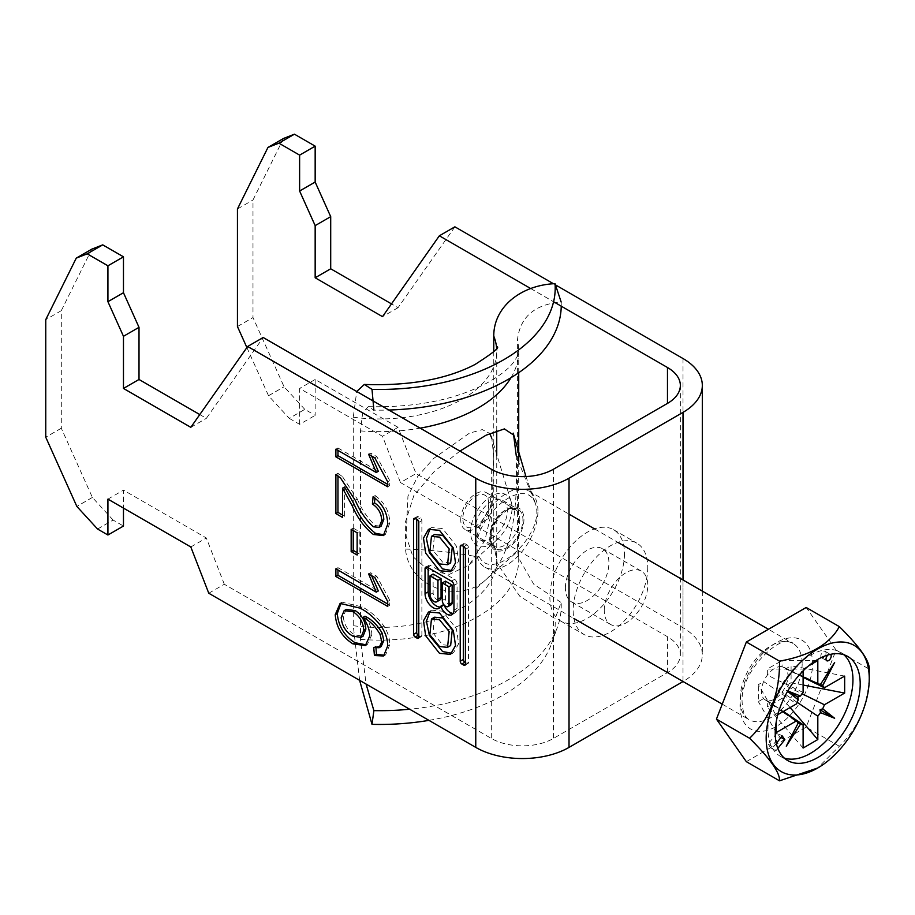 <?xml version="1.0" encoding="UTF-8"?>
<svg xmlns="http://www.w3.org/2000/svg" width="915" height="915" viewBox="0 0 915 915"><rect width="100%" height="100%" fill="white"/><g stroke="black" fill="none" stroke-linecap="round" stroke-linejoin="round"><path stroke-width="0.69" stroke-dasharray="4.58 3.43" d="M451.987 653.264L453.634 652.544L458.632 643.725L456.448 628.822L442.608 611.186L431.583 610.202L430.13 611.277M434.568 617.19L432.944 632.986L442.608 644.778L450.649 645.555M450.649 562.908L442.608 562.13L432.944 550.338L434.568 534.543M430.13 528.63L431.583 527.555L442.608 528.538L456.448 546.175L458.632 561.078L453.634 569.896L451.987 570.617M624.465 553.861A52.75 30.458 -60 0 1 601.441 606.942A52.75 30.458 -60 0 1 560.781 621.079A52.75 30.458 -60 0 1 549.858 596.935A52.75 30.458 -60 0 1 572.882 543.842A52.75 30.458 -60 0 1 613.542 529.705A52.75 30.458 -60 0 1 624.465 553.861M647.774 567.323A52.75 30.458 -60 0 1 624.751 620.404A52.75 30.458 -60 0 1 584.102 634.541A52.75 30.458 -60 0 1 573.167 610.396A52.75 30.458 -60 0 1 596.203 557.304A52.75 30.458 -60 0 1 636.851 543.167A52.75 30.458 -60 0 1 647.774 567.323M604.255 610.396A30.778 17.762 -60 0 1 617.694 579.424A30.778 17.762 -60 0 1 641.404 571.177A30.778 17.762 -60 0 1 647.774 585.268A30.778 17.762 -60 0 1 634.347 616.23A30.778 17.762 -60 0 1 610.637 624.476A30.778 17.762 -60 0 1 604.255 610.396M565.401 587.956A30.778 17.762 -60 0 1 578.829 556.983A30.778 17.762 -60 0 1 602.55 548.748A30.778 17.762 -60 0 1 608.921 562.828A30.778 17.762 -60 0 1 595.493 593.801A30.778 17.762 -60 0 1 571.772 602.047A30.778 17.762 -60 0 1 565.401 587.956M208.769 593.24L224.312 584.262L491.309 738.416A43.966 25.38 0 0 0 553.484 738.416L667.47 672.605A43.966 25.38 180 0 0 680.348 654.66A43.966 25.38 180 0 0 667.47 636.714L400.461 482.56L416.005 473.593L683.013 627.747A65.949 38.075 180 0 1 702.32 654.66A65.949 38.075 180 0 1 683.082 681.538M246.89 347.551L268.53 395.738L289.254 418.361L304.798 409.382L315.16 415.364L315.16 379.473L398.059 427.328L416.005 473.593M289.254 418.361L299.617 424.343L315.16 415.364M97.562 529.03L113.105 520.063L123.468 526.045M553.506 283.764L555.451 284.885M530.711 288.545L553.586 301.756M224.312 584.262L206.355 538.009L123.468 490.143L123.468 508.088M113.105 520.063L92.381 497.44L61.294 428.231L61.294 310.677L91.809 249.143M199.79 414.564L206.355 418.349L263.188 337.498M283.501 138.474L252.986 199.996L252.986 317.551L284.073 386.759L304.798 409.382M454.892 226.828L398.059 307.68L391.483 303.883M299.617 424.343L299.617 388.44L382.516 436.306L400.461 482.56M398.059 307.68L382.516 316.659M237.442 208.975L252.986 199.996M237.442 326.529L252.986 317.551M268.53 395.738L284.073 386.759M315.16 379.473L299.617 388.44M398.059 427.328L382.516 436.306M190.812 427.328L206.355 418.349M61.294 310.677L45.75 319.644M61.294 428.231L45.75 437.198M92.381 497.44L76.837 506.418M190.812 546.976L206.355 538.009M107.924 499.121L123.468 490.143M341.158 602.905L342.164 602.219L362.214 606.954C370.14 610.957 377.369 617.305 383.877 625.986C387.88 632.334 389.836 638.579 389.767 644.709L387.697 645.91M389.767 644.709L385.673 654.808L384.609 655.289M375.962 647.992L375.813 646.253L373.743 647.454M375.813 646.253L381.132 646.55M365.005 616.241C369.431 622.292 371.707 628.445 371.833 634.713L369.763 635.914M371.833 634.713L367.418 644.366L366.366 644.869M362.214 606.954L360.144 608.155M383.877 625.986L381.807 627.187M346.202 609.47L343.274 616.401C344.017 624.613 347.86 630.778 354.814 634.896L363.061 636.211M354.814 634.896L352.744 636.097M343.274 616.401L341.204 617.602M371.593 575.649L370.689 572.733L376.808 576.267L389.767 600.286L389.767 605.227L387.697 606.416M389.767 605.227L387.697 604.026M337.955 570.034L337.955 567.643L335.885 568.833M337.955 567.643L378.33 590.953M370.689 572.733L368.619 573.934M376.808 576.267L374.738 577.468M389.767 600.286L387.697 601.475M353.236 530.528L353.236 528.138L351.166 529.339M353.236 528.138L359.218 531.592L357.136 532.793M359.218 531.592L359.218 553.838L357.136 555.028M359.218 553.838L357.136 552.637M344.6 486.986L344.6 516.254L342.53 517.444M344.6 516.254L342.53 515.053M337.955 475.811L337.955 473.295L335.885 474.496M337.955 473.295L342.565 476.761L340.494 477.962M342.565 476.761L357.33 499.087L355.26 500.276M357.33 499.087C361.848 509.792 367.876 518.633 375.402 525.599L373.331 526.8M375.402 525.599L381.109 526.171M374.921 498.08L375.15 495.541L373.08 496.742M375.15 495.541C384.735 502.598 389.607 511.794 389.767 523.151L387.697 524.352M389.767 523.151L385.409 534.371L384.323 534.886M371.593 456.002L370.689 453.085L376.808 456.619L389.767 480.638L389.767 485.568L387.697 486.769M389.767 485.568L387.697 484.378M337.955 450.386L337.955 447.995L335.885 449.185M337.955 447.995L378.33 471.294M370.689 453.085L368.619 454.275M376.808 456.619L374.738 457.82M389.767 480.638L387.697 481.828M416.702 519.411L416.702 517.65A2.23 1.292 60 0 1 417.171 516.62A2.23 1.292 60 0 1 418.292 516.735L420.305 517.901A2.23 1.292 -120 0 1 421.884 520.635L421.884 635.536A2.23 1.292 60 0 1 421.426 636.554A2.23 1.292 60 0 1 420.305 636.44L421.884 635.536M418.784 635.559L420.305 636.44M465.403 662.483L466.936 663.364A2.23 1.292 60 0 0 468.057 663.478A2.23 1.292 60 0 0 468.514 662.449L468.514 547.559A2.23 1.292 -120 0 0 466.936 544.825L464.912 543.659A2.23 1.292 60 0 0 463.802 543.544A2.23 1.292 60 0 0 463.333 544.574L463.333 546.335M451.164 604.792A4.758 2.745 60 0 1 447.492 603.511A4.758 2.745 60 0 1 445.411 598.719L445.411 581.139M433.127 574.048L433.127 592.851A5.604 3.237 -120 0 0 435.574 598.49A5.604 3.237 -120 0 0 439.898 599.988M440.321 607.034A11.54 6.668 -120 0 0 442.082 606.508A11.54 6.668 -120 0 0 443.878 604.415L443.729 604.506M453.222 613.37A9.859 5.684 -120 0 0 455.029 612.913A9.859 5.684 -120 0 0 457.065 608.395L457.065 583.678A3.557 2.047 60 0 0 454.549 579.332L430.668 565.539A3.557 2.047 60 0 0 428.895 565.356A3.557 2.047 60 0 0 428.163 566.991L428.163 567.677M820.824 656.078A3.66 2.116 120 0 0 821.579 657.759A3.66 2.116 120 0 0 824.404 656.776A3.66 2.116 120 0 0 826.005 653.093A3.66 2.116 120 0 0 825.25 651.411A3.66 2.116 120 0 0 822.425 652.395A3.66 2.116 120 0 0 820.824 656.078M488.724 503.605A18.323 10.58 -60 0 1 475.766 526.034A18.323 10.58 -60 0 1 462.818 518.565A18.323 10.58 -60 0 1 475.766 496.124A18.323 10.58 -60 0 1 488.724 503.605L488.724 518.565L475.766 526.034M460.748 519.754A21.251 12.272 -60 0 1 470.024 498.378A21.251 12.272 -60 0 1 486.391 492.682A21.251 12.272 -60 0 1 490.795 502.404A21.251 12.272 -60 0 1 481.519 523.792A21.251 12.272 -60 0 1 465.152 529.488A21.251 12.272 -60 0 1 460.748 519.754M537.94 511.085A43.966 25.38 120 0 0 528.836 490.955A43.966 25.38 120 0 0 494.958 502.735A43.966 25.38 120 0 0 475.766 546.976A43.966 25.38 120 0 0 484.881 567.106A43.966 25.38 120 0 0 518.748 555.325A43.966 25.38 120 0 0 537.94 511.085M776.263 721.661L776.263 715.564L758.341 684.637L763.67 681.561A18.769 10.831 120 0 0 761.44 691.34A18.769 10.831 120 0 0 763.67 698.545A18.769 10.831 120 0 0 764.883 699.643A18.769 10.831 120 0 0 767.353 700.673A18.769 10.831 120 0 0 782.073 692.175A18.769 10.831 120 0 0 785.756 685.793A18.769 10.831 120 0 0 787.987 676.013A18.769 10.831 120 0 0 785.756 668.808L791.086 665.731L791.086 682.716L785.756 685.793L802.055 693.764M843.905 654.763A60.081 34.69 120 0 0 840.508 652.281A60.081 34.69 120 0 0 794.209 668.385A60.081 34.69 120 0 0 767.982 728.843A60.081 34.69 120 0 0 780.426 756.35A60.081 34.69 120 0 0 784.269 758.055M797.125 702.308L782.073 692.175L782.073 698.328L767.353 706.826L767.353 700.673L783.377 711.458M790.091 707.581L782.073 698.328M817.816 660.584L782.073 660.527L782.073 666.68L803.107 676.826M803.107 748.047L767.353 706.826M803.107 670.878L803.107 669.082L767.353 669.025L782.073 660.527M803.107 692.461L767.353 675.167L767.353 669.025M803.107 677.294L785.756 668.808A18.769 10.831 120 0 0 783.617 667.172A18.769 10.831 120 0 0 782.073 666.68A18.769 10.831 120 0 0 767.353 675.167A18.769 10.831 120 0 0 763.67 681.561L796.519 703.875M776.263 715.564L777.819 714.661M782.977 711.687L763.67 698.545L758.341 701.622L758.341 684.637M776.263 732.549L758.341 701.622M803.107 685.038L791.086 682.716M844.659 676.082L791.086 665.731M830.363 654.374A3.66 2.116 120 0 0 828.075 654.946M776.297 743.357L773.267 747.12L775.863 750.815L777.819 748.379M787.792 690.951L786.282 690.356L787.552 691.363M803.107 669.082L808.391 666.029M834.64 662.437L820.309 684.409M798.143 722.793L786.282 746.194M746.354 761.669L806.184 727.128L836.093 650.039L869.25 669.174C869.81 700.684 859.848 726.384 839.341 746.274L817.438 768.165M836.093 650.039L806.184 607.48M839.341 746.274L806.184 727.128M787.678 691.157L786.282 690.356M777.064 732.972L768.085 744.135L770.682 747.818L779.66 736.655L777.064 732.972L782.245 735.957M779.66 736.655L781.044 737.456M770.682 747.818L775.863 750.815M768.085 744.135L773.267 747.12M459.948 451.095L434.316 471.419L413.854 495.53L405.334 522.316L405.528 549.103C408.582 588.654 463.104 606.611 489.765 575.764C518.382 546.026 516.838 487.26 516.277 455.887L534.177 500.814C519.983 474.016 464.019 528.287 479.54 557.246C493.505 583.964 549.595 530.197 534.177 500.814M405.528 549.103C429.398 549.595 454.069 552.317 479.54 557.246M511.211 501.878A29.303 16.916 120 0 0 510.913 500.963A29.303 16.916 120 0 0 485.041 500.871A29.303 16.916 120 0 0 471.419 538.237A29.303 16.916 120 0 0 496.41 540.308A29.303 16.916 120 0 0 511.211 501.878M510.913 500.963L491.812 438.262L493.688 456.15L491.973 510.376L484.801 540.639L469.361 564.784L449.562 574.288L428.918 570.697L412.94 556.675L406.123 536.144L407.953 496.124L417.755 476.372L433.573 458.518L469.464 433.138L482.251 429.593L489.719 433.435M506.853 547.57A22.715 13.119 120 0 0 521.699 527.555A22.715 13.119 120 0 0 518.21 509.358A22.715 13.119 120 0 0 506.853 510.49A22.715 13.119 120 0 0 492.018 530.506A22.715 13.119 120 0 0 495.495 548.703A22.715 13.119 120 0 0 506.853 547.57M491.309 538.603A22.715 13.119 120 0 0 506.155 518.588A22.715 13.119 120 0 0 502.667 500.391A22.715 13.119 120 0 0 491.309 501.512A22.715 13.119 120 0 0 476.475 521.527A22.715 13.119 120 0 0 479.952 539.724A22.715 13.119 120 0 0 491.309 538.603M359.606 680.325L353.27 625.711L353.27 417.24L356.713 391.494M493.768 351.474L493.768 544.597L497.394 563.846L519.777 596.214L555.05 618.689L561.158 602.505A181.73 104.916 0 0 1 557.498 626.958A181.73 104.916 0 0 1 409.668 709.228M428.952 720.357A175.691 101.439 0 0 0 551.585 643.508A175.691 101.439 0 0 0 555.05 618.689M561.238 306.17A181.73 104.916 0 0 0 561.158 302.007C534.406 304.421 519.834 317.185 517.421 340.3L517.421 548.771L518.485 557.818L533.697 584.159L561.158 602.505M510.993 377.689A139.217 80.371 0 0 0 518.725 351.28C517.959 352.046 521.15 351.166 513.315 362.58C508.568 369.008 499.464 375.996 485.968 383.557C454.572 399.958 415.364 407.655 368.345 406.66L373.88 410.126A181.73 104.916 0 0 0 388.841 410.034M368.345 406.66L362.66 412.699L360.51 430.896L360.51 639.368L366.091 684.065M683.013 579.973L683.013 681.492M491.309 469.201L491.309 738.416M683.013 358.531L683.013 627.747M667.47 672.605L667.47 636.714M553.484 469.201L553.484 738.416M421.884 520.635L418.784 522.431M416.702 517.65L418.292 516.735M420.305 517.901L417.194 519.697M463.333 544.574L464.912 543.659M466.936 544.825L463.825 546.621M468.514 547.559L465.403 549.355M468.514 662.449L466.936 663.364M445.411 598.719L442.3 600.514M433.127 592.851L430.027 594.636M428.163 566.991L430.668 565.539M454.549 579.332L451.45 581.116M457.065 583.678L453.954 585.474M457.065 608.395L453.954 610.191M489.754 538.901A24.179 13.965 120 0 0 506.853 548.771A24.179 13.965 120 0 0 523.952 519.16A24.179 13.965 120 0 0 506.853 509.289A24.179 13.965 120 0 0 489.754 538.901M519.812 519.16A21.251 12.272 -60 0 1 510.536 540.548A21.251 12.272 -60 0 1 494.157 546.232A21.251 12.272 -60 0 1 489.754 536.51A21.251 12.272 -60 0 1 499.03 515.122A21.251 12.272 -60 0 1 515.408 509.438A21.251 12.272 -60 0 1 519.812 519.16M802.169 663.638A43.966 25.38 -60 0 1 782.977 707.878A43.966 25.38 -60 0 1 749.111 719.659A43.966 25.38 -60 0 1 739.995 699.529A43.966 25.38 -60 0 1 759.187 655.289A43.966 25.38 -60 0 1 793.065 643.508A43.966 25.38 -60 0 1 802.169 663.638M739.995 705.511A51.286 29.612 120 0 0 776.263 726.453A51.286 29.612 120 0 0 812.531 663.638A51.286 29.612 120 0 0 776.263 642.696A51.286 29.612 120 0 0 739.995 705.511M353.27 625.711A117.234 67.687 0 0 0 496.742 559.74A117.234 67.687 0 0 0 493.768 544.597M353.27 417.24A117.234 67.687 0 0 0 496.742 351.28A117.234 67.687 0 0 0 496.628 348.238M360.51 639.368A139.217 80.371 0 0 0 518.725 559.74A139.217 80.371 0 0 0 517.421 548.771M360.51 430.896A139.217 80.371 0 0 0 420.191 428.14M518.725 372.702L518.725 351.28A139.217 80.371 0 0 0 517.421 340.3M450.535 654.339L453.634 652.544M431.583 527.555L428.472 529.35M560.781 621.079L584.102 634.541M602.55 548.748L641.404 571.177M702.32 591.124L702.32 654.66M571.772 602.047L610.637 624.476M613.542 529.705L636.851 543.167M680.348 385.455L680.348 654.66M383.602 655.998L385.673 654.808M365.348 645.555L367.418 644.366M340.094 603.42L342.164 602.219M383.339 535.572L385.409 534.371M453.634 569.896L450.535 571.692M428.472 611.998L431.583 610.202M421.426 636.554L418.315 638.35M417.171 516.62L414.06 518.416M463.802 543.544L460.691 545.34M468.057 663.478L464.946 665.274M442.082 606.508L438.983 608.303M428.895 565.356L425.784 567.151M455.029 612.913L451.918 614.708M821.579 657.759L826.76 660.756M486.391 492.682L515.408 509.438L507.859 509.804C497.108 516.666 491.366 525.965 490.623 537.7C490.966 542.618 492.144 545.466 494.157 546.232L465.152 529.488M722.244 704.15L749.111 719.659C748.035 718.79 743.049 717.532 742.145 702.526C739.514 670.558 783.446 630.95 793.065 643.508L768.417 629.28M528.836 490.955L569.027 514.161M594.567 528.904L617.877 542.366M780.426 756.35L787.678 760.537M840.508 652.281L847.759 656.467M783.617 667.172L820.24 684.329M764.883 699.643L798.04 722.77M484.881 567.106L573.911 618.506M825.25 651.411L830.431 654.408M475.983 588.505L517.021 551.871M535.229 502.953L525.953 476.555M502.667 500.391L518.21 509.358M497.383 563.846L496.742 559.74L496.742 455.601M496.742 430.576L496.742 351.28L497.497 346.899M551.585 643.508L557.498 626.958M479.952 539.724L495.495 548.703M496.41 540.308L469.361 564.784M518.725 462.086L518.496 557.818"/><path stroke-width="1.37" d="M439.509 653.356L450.535 654.339L455.533 645.521L453.337 630.618L439.509 612.981L428.472 611.998L423.485 620.816L425.669 635.731L439.509 653.356M430.13 611.277L426.413 621.194L429.41 635.468L442.608 651.56L451.987 653.264M447.549 647.351L450.649 645.555L452.273 629.76L442.608 617.968L434.568 617.19L431.457 618.986L429.844 634.781L439.509 646.573L447.549 647.351L449.162 631.556L439.509 619.764L431.457 618.986M439.509 537.116L449.162 548.909L447.549 564.704L439.509 563.926L429.844 552.134L431.457 536.339L439.509 537.116M431.457 536.339L434.568 534.543L442.608 535.321L452.273 547.113L450.649 562.908L447.549 564.704M451.987 570.617L442.608 568.913L429.41 552.82L426.413 538.546L430.13 528.63M439.509 570.708L425.669 553.083L423.485 538.169L428.472 529.35L439.509 530.334L453.337 547.959L455.533 562.874L450.535 571.692L439.509 570.708M460.222 546.358A2.23 1.292 60 0 1 460.691 545.34A2.23 1.292 60 0 1 461.812 545.454L460.222 546.358L460.222 661.259A2.23 1.292 -120 0 0 461.812 663.993L463.825 665.159A2.23 1.292 60 0 0 464.946 665.274A2.23 1.292 60 0 0 465.403 664.244L463.825 665.159M465.403 664.244L465.403 549.355A2.23 1.292 -120 0 0 463.825 546.621L461.812 545.454M342.53 488.187L342.53 517.444L335.885 513.612L335.885 474.496L340.494 477.962L355.26 500.276C359.778 510.993 365.794 519.823 373.331 526.8L379.027 527.372L381.715 520.726C381.521 513.578 378.421 508.019 372.416 504.028L373.08 496.742C382.664 503.788 387.537 512.995 387.697 524.352L383.339 535.572L373.389 534.497C364.433 527.498 357.342 517.867 352.138 505.629L342.53 488.187L344.6 486.986L354.208 504.44L352.138 505.629M387.697 606.416L335.885 576.507L335.885 568.833L376.259 592.142L368.619 573.934L374.738 577.468L387.697 601.475L387.697 606.416M107.924 535.012L97.562 529.03L76.837 506.418L45.75 437.198L45.75 319.644L76.265 258.122L87.2 253.832L107.924 265.796L107.924 301.698L123.468 336.297L123.468 388.44L190.812 427.328L247.656 346.476L475.766 478.179L475.766 747.395L208.769 593.24L190.812 546.976L107.924 499.121L107.924 535.012L123.468 526.045L123.468 508.088M387.697 645.91L383.602 655.998L374.407 655.506L373.743 647.454L379.062 647.751L381.715 641.953L380.183 634.53C375.505 626.409 369.763 620.702 362.935 617.431C367.361 623.481 369.637 629.646 369.763 635.914L365.348 645.555L352.95 643.886C342.256 637.137 336.343 627.415 335.222 614.731L340.094 603.42L360.144 608.155C368.07 612.158 375.287 618.506 381.807 627.187C385.81 633.535 387.766 639.779 387.697 645.91M351.166 551.573L351.166 529.339L357.136 532.793L357.136 555.028L351.166 551.573L353.236 550.384L353.236 530.528M387.697 486.769L335.885 456.86L335.885 449.185L376.259 472.495L368.619 454.275L374.738 457.82L387.697 481.828L387.697 486.769M418.784 522.431L418.784 637.332A2.23 1.292 60 0 1 418.315 638.35A2.23 1.292 60 0 1 417.194 638.235L415.181 637.069A2.23 1.292 -120 0 1 413.603 634.335L413.603 519.446A2.23 1.292 60 0 1 414.06 518.416A2.23 1.292 60 0 1 415.181 518.531L417.194 519.697A2.23 1.292 -120 0 1 418.784 522.431M440.767 606.21A9.859 5.684 -120 0 0 451.918 614.708A9.859 5.684 -120 0 0 453.954 610.191L453.954 585.474A3.557 2.047 60 0 0 451.45 581.116L427.557 567.334L425.052 568.787L425.052 593.595A11.54 6.668 -120 0 0 430.084 605.215A11.54 6.668 -120 0 0 438.983 608.303A11.54 6.668 -120 0 0 440.767 606.21L443.729 604.506M425.052 568.787A3.557 2.047 60 0 1 425.784 567.151A3.557 2.047 60 0 1 427.557 567.334M475.766 747.395A65.949 38.075 0 0 0 569.027 747.395L683.013 681.583A65.949 38.075 180 0 0 683.082 681.538M555.451 284.885L683.013 358.531A65.949 38.075 180 0 1 702.32 385.455A65.949 38.075 180 0 1 683.013 412.368L569.027 478.179L569.027 747.395M294.436 134.185L315.16 146.148L299.617 155.127L278.892 143.163L294.436 134.185L283.501 138.474L267.958 147.441L237.442 208.975L237.442 326.529L246.89 347.551M87.2 253.832L102.743 244.865L123.468 256.829L123.468 292.72L139.011 327.33L139.011 379.473L199.79 414.564M107.924 265.796L123.468 256.829M530.711 288.545L439.349 235.796L454.892 226.828L553.506 283.764M553.586 301.756L667.47 367.498A43.966 25.38 180 0 1 680.348 385.455A43.966 25.38 180 0 1 667.47 403.401L553.484 469.201A43.966 25.38 0 0 1 491.309 469.201L263.188 337.498L247.656 346.476M475.766 478.179A65.949 38.075 0 0 0 569.027 478.179M76.265 258.122L91.809 249.143L102.743 244.865M391.483 303.883L330.704 268.793L330.704 216.649L315.16 182.051L315.16 146.148M439.349 235.796L382.516 316.659L315.16 277.771L315.16 225.628L299.617 191.018L299.617 155.127M278.892 143.163L267.958 147.441M330.704 268.793L315.16 277.771M315.16 225.628L330.704 216.649M315.16 182.051L299.617 191.018M123.468 388.44L139.011 379.473M139.011 327.33L123.468 336.297M107.924 301.698L123.468 292.72M384.609 655.289L376.477 654.305L374.407 655.506M376.477 654.305L375.962 647.992M381.715 641.953L383.785 640.752L381.132 646.55L379.062 647.751M383.785 640.752L382.253 633.34L380.183 634.53M382.253 633.34C377.586 625.208 371.833 619.512 365.005 616.241L362.935 617.431M366.366 644.869L355.02 642.685L352.95 643.886M355.02 642.685C344.326 635.936 338.413 626.226 337.292 613.542L335.222 614.731M337.292 613.542L341.158 602.905M360.979 637.412L363.061 636.211L365.851 629.143C365.348 621.159 361.791 614.96 355.157 610.545L346.202 609.47L344.132 610.671L341.204 617.602C341.947 625.814 345.79 631.979 352.744 636.097L360.979 637.412L363.781 630.344C363.278 622.36 359.709 616.161 353.087 611.746L344.132 610.671M365.851 629.143L363.781 630.344M355.157 610.545L353.087 611.746M387.697 604.026L337.955 575.306L335.885 576.507M337.955 575.306L337.955 570.034M371.593 575.649L378.33 590.953L376.259 592.142M357.136 552.637L353.236 550.384M342.53 515.053L337.955 512.411L335.885 513.612M337.955 512.411L337.955 475.811M379.027 527.372L381.109 526.171L383.785 519.537L381.715 520.726M383.785 519.537C383.602 512.389 380.503 506.819 374.487 502.827L372.416 504.028M374.487 502.827L374.921 498.08M384.323 534.886L375.47 533.308L373.389 534.497M375.47 533.308C366.503 526.297 359.412 516.678 354.208 504.44M387.697 484.378L337.955 455.659L335.885 456.86M337.955 455.659L337.955 450.386M371.593 456.002L378.33 471.294L376.259 472.495M416.702 519.411L416.702 632.539A2.23 1.292 -120 0 0 418.292 635.273L418.784 635.559M463.333 546.335L463.333 659.463A2.23 1.292 -120 0 0 464.912 662.197L461.812 663.993M449.036 586.824L449.036 604.403A4.758 2.745 60 0 1 448.053 606.576A4.758 2.745 60 0 1 444.381 605.307A4.758 2.745 60 0 1 442.3 600.514L442.3 582.935L449.036 586.824L452.147 585.028L452.147 602.608A4.758 2.745 60 0 1 451.164 604.792L448.053 606.576M442.3 582.935L445.411 581.139L452.147 585.028M430.027 594.636A5.604 3.237 -120 0 0 432.475 600.286A5.604 3.237 -120 0 0 436.787 601.784A5.604 3.237 -120 0 0 437.953 599.222L437.953 580.419L430.027 575.844L430.027 594.636M436.787 601.784L439.898 599.988A5.604 3.237 -120 0 0 441.053 597.426L441.053 578.623L437.953 580.419M441.053 578.623L433.127 574.048L430.027 575.844M428.163 567.677L428.163 591.811A11.54 6.668 -120 0 0 440.321 607.034M444.084 604.975A9.859 5.684 -120 0 0 453.222 613.37M828.075 654.946A3.66 2.116 120 0 0 826.005 659.075A3.66 2.116 120 0 0 826.76 660.756A3.66 2.116 120 0 0 829.585 659.772A3.66 2.116 120 0 0 831.186 656.078A3.66 2.116 120 0 0 830.431 654.408A3.66 2.116 120 0 0 830.363 654.374M869.25 678.747A72.88 42.079 120 0 0 817.713 648.998A72.88 42.079 120 0 0 766.175 738.256A72.88 42.079 120 0 0 817.713 768.005A72.88 42.079 120 0 0 869.25 678.747L869.25 669.174C869.639 660.905 859.665 646.711 839.341 626.626L806.184 607.48L746.354 642.021L716.445 719.11L746.354 761.669L779.511 780.815C780.083 772.786 770.11 758.592 749.602 738.256C769.938 718.813 779.9 693.113 779.511 661.156C809.912 655.678 829.859 644.16 839.341 626.626M775.234 733.029A60.081 34.69 120 0 0 787.678 760.537A60.081 34.69 120 0 0 833.977 744.444A60.081 34.69 120 0 0 860.203 683.974A60.081 34.69 120 0 0 847.759 656.467A60.081 34.69 120 0 0 801.46 672.571A60.081 34.69 120 0 0 775.234 733.029M784.269 758.055A60.081 34.69 120 0 0 829.059 737.684A60.081 34.69 120 0 0 852.94 679.788A60.081 34.69 120 0 0 843.905 654.763M797.125 702.308L817.816 716.17L817.816 739.549L790.091 707.581M803.107 676.826L817.816 683.962L817.816 660.584L808.391 666.029M783.377 711.458L803.107 724.669L803.107 748.047L817.816 739.549M787.552 691.363L798.269 699.815L797.834 697.024L800.465 696.006A22.303 12.879 120 0 1 803.107 692.461L803.107 670.878M777.819 714.661L796.519 703.875A22.303 12.879 120 0 1 798.269 699.815M782.977 711.687L796.519 720.86L776.263 732.549L776.263 721.661M802.055 693.764L824.404 704.756L844.659 693.067L803.107 685.038M803.107 677.294L824.404 687.771L844.659 676.082L844.659 693.067M777.819 748.379L784.841 739.652L782.245 735.957L776.297 743.357M824.404 687.771A22.303 12.879 120 0 0 822.654 685.735L834.64 662.437L820.458 684.466A22.303 12.879 120 0 0 817.816 683.962M817.816 716.17A22.303 12.879 120 0 0 820.458 712.625L834.64 718.275L822.654 708.816A22.303 12.879 120 0 0 824.404 704.756M796.519 720.86A22.303 12.879 120 0 0 798.269 722.896L786.282 746.194L800.465 724.165A22.303 12.879 120 0 0 803.107 724.669M800.465 696.006L787.792 690.951M822.654 708.816L819.989 709.811L820.458 712.625M819.989 684.237L822.654 685.735M800.465 724.165L797.834 722.598M817.713 768.005L779.511 780.815M779.511 661.156L746.354 642.021M749.602 738.256L716.445 719.11M797.834 697.024L787.678 691.157M819.989 709.811L834.64 718.275M781.044 737.456L784.841 739.652M489.719 433.435L491.812 438.262M496.628 348.238A117.234 67.687 0 0 0 493.768 336.125L493.768 351.474M359.606 680.325L372.005 724.36L373.88 710.635A181.73 104.916 0 0 0 409.668 709.228M372.005 724.36A175.691 101.439 0 0 0 428.952 720.357M493.768 336.125C493.62 306.113 522.019 285.022 555.05 283.661L561.158 302.007M388.841 410.034A181.73 104.916 0 0 0 561.238 306.17M356.713 391.494L364.319 384.449L372.005 389.344A175.691 101.439 0 0 0 555.05 283.661M372.005 389.344L373.88 410.126M366.091 684.065L373.88 710.635M516.277 455.887L513.624 435.048L504.382 428.918L486.082 435.185L459.948 451.095M683.013 412.368L683.013 579.973M667.47 367.498L667.47 403.401M418.784 637.332L417.194 638.235M418.292 635.273L415.181 637.069M416.702 632.539L413.603 634.335M415.181 518.531L413.603 519.446M463.333 659.463L460.222 661.259M452.147 602.608L449.036 604.403M441.053 597.426L437.953 599.222M428.163 591.811L425.052 593.595M420.191 428.14A139.217 80.371 0 0 0 510.993 377.689M702.32 385.455L702.32 591.124M569.027 514.161L594.567 528.904M617.877 542.366L768.417 629.28M573.911 618.506L722.244 704.15M496.742 455.601L496.742 430.576M497.497 346.899C498.881 348.192 491.366 354.059 474.965 364.513C446.303 379.359 409.417 386.004 364.319 384.449M525.953 476.555L513.201 433.115M518.725 462.086L518.725 372.702"/></g></svg>
